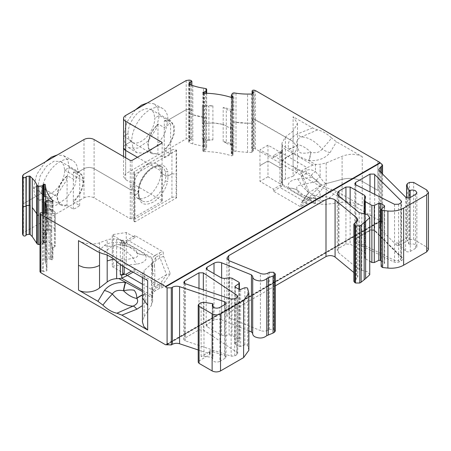<?xml version="1.0" encoding="UTF-8"?>
<svg xmlns="http://www.w3.org/2000/svg" width="451" height="451" viewBox="0 0 451 451"><rect width="100%" height="100%" fill="white"/><g stroke="black" fill="none" stroke-linecap="round" stroke-linejoin="round"><path stroke-width="0.34" stroke-dasharray="2.25 1.69" d="M212.861 306.849L212.861 358.229A0.891 0.513 -0 0 0 212.979 357.976A0.891 0.513 -0 0 0 212.714 357.615A0.891 0.513 -0 0 0 212.314 357.48L203.965 356.189A2.977 1.719 -0 0 0 201.095 356.634L209.738 351.645A1.19 0.688 -0 0 0 210.081 351.154A1.19 0.688 -0 0 0 209.489 350.562L224.547 355.58L224.547 304.718M415.557 194.443L415.557 248.36A4.465 2.576 -0 0 0 416.865 246.539A4.465 2.576 -0 0 0 415.557 244.718A4.465 2.576 -0 0 0 410.207 244.295L410.207 197.527M226.306 142.973L227.546 143.908L230.523 144.98L230.523 127.977L227.546 126.9L230.856 128.016L232.299 127.554L230.523 127.977L230.529 110.957L227.552 109.886L226.312 108.95L226.312 125.953L227.552 126.889L226.306 125.964L226.306 142.973L223.194 141.462L231.566 143.666L231.566 155.804L232.863 155.488L232.789 125.508L231.628 125.164L231.324 124.493L231.278 153.83L231.278 124.69L233.015 126.009L232.789 125.508M248.839 350.314L247.638 345.477L247.148 344.925L244.859 344.812L240.637 346.52L240.637 289.429M354.841 242.367C353.234 241.234 353.234 240.101 354.841 238.968L369.172 230.692C371.139 229.762 373.101 229.762 375.063 230.692L402.219 257.684C403.126 258.733 402.906 259.703 401.553 260.582L399.439 261.805C397.596 262.696 395.702 262.736 393.757 261.918L354.841 242.367M158.081 154.118L151.818 153.656L148.915 150.313L147.894 144.991C148.317 137.031 151.733 130.051 158.154 124.048L157.985 124.696C155.967 126.274 153.87 128.924 151.711 132.645C149.585 136.478 148.469 140.441 148.351 144.54C148.34 148.261 149.766 151.412 151.592 152.483C153.503 153.746 155.618 154.011 157.918 153.284L158.081 154.118L164.232 157.67A18.925 10.925 120 0 0 167.428 156.266A18.925 10.925 120 0 0 170.54 154.05L164.395 150.504L164.232 149.659C166.25 148.08 168.341 145.436 170.501 141.727C172.62 137.905 173.742 133.947 173.866 129.849C173.827 121.832 168.471 119.605 164.299 121.071L164.468 120.417L170.613 123.969A18.925 10.925 120 0 0 167.428 125.361A18.925 10.925 120 0 0 164.299 127.594L158.154 124.048M57.046 196.427L38.081 185.479L33.492 188.118L38.076 185.474L57.046 196.427C57.469 188.507 60.862 181.567 67.227 175.614L67.103 176.194C65.079 177.779 62.988 180.428 60.823 184.143C58.703 187.977 57.581 191.94 57.469 196.044C57.457 199.759 58.884 202.911 60.705 203.982C62.621 205.244 64.73 205.515 67.036 204.782L67.16 205.504A18.818 10.863 -60 0 1 60.941 205.042A18.818 10.863 -60 0 1 57.046 196.427M67.16 205.504L73.344 209.078A18.818 10.863 120 0 0 76.535 207.685A18.818 10.863 120 0 0 79.658 205.453L73.468 201.879L73.344 201.157C75.368 199.579 77.454 196.935 79.613 193.231C81.732 189.403 82.854 185.446 82.984 181.353C82.945 173.331 77.583 171.104 73.412 172.57L73.541 171.989L79.726 175.563L73.417 179.188L67.227 175.614M137.442 157.269L161.847 171.363L161.836 168.448L162.185 168.933L161.706 172.4L160.787 172.936A19.635 11.337 120 0 0 156.717 163.944A19.635 11.337 120 0 0 141.586 169.204A19.635 11.337 120 0 0 133.011 188.969L138.124 191.917L138.643 186.968A19.635 11.337 -60 0 1 151.948 167.834A19.635 11.337 -60 0 1 161.768 166.859A19.635 11.337 -60 0 1 165.258 171.6L165.895 175.884L165.258 180.772A19.635 11.337 -60 0 1 151.948 199.906A19.635 11.337 -60 0 1 142.133 200.881A19.635 11.337 -60 0 1 138.643 196.134L138.124 191.923L133.017 188.975L132.092 189.499L131.963 186.669L130.277 186.669L130.288 189.583L94.096 168.691C90.73 167.112 87.364 167.112 83.993 168.691L77.905 172.209L69.262 167.468L64.69 170.117C64.871 178.224 58.495 189.268 51.386 193.163L46.295 194.933L41.977 194.093L39.096 190.779L38.081 185.479L40.257 175.777L46.481 166.334L53.872 161.261L60.784 161.497L63.749 164.993L64.685 170.112L69.262 167.468L67.836 160.212L63.788 155.758L57.446 154.862M203.192 329.923L237 352.355L237.733 353.483L236.86 354.695L234.745 355.918L231.154 356.194L184.656 340.623L183.788 339.411L184.656 338.194L198.987 329.923L203.192 329.923M225.162 304.363L225.162 358.286A2.977 1.719 -0 0 0 226.036 357.068A2.977 1.719 -0 0 0 225.162 355.856A2.977 1.719 -0 0 0 224.547 355.58M252.69 333.154L252.69 333.74M428.45 249.465L426.708 247.035L413.663 239.504L409.457 239.504L398.797 245.66L398.797 242.491A1.19 0.688 180 0 1 397.111 242.491A1.19 0.688 180 0 1 396.919 242.35L396.919 245.519L379.652 228.245L379.652 171.16M398.797 245.66L396.919 245.519M164.468 120.417L170.754 120.879L174.238 125.891L174.171 134.032L170.568 143.052L164.395 150.504M123.546 136.129L128.056 133.535A18.925 10.925 120 0 0 131.974 142.2A18.925 10.925 120 0 0 141.439 141.264A18.925 10.925 120 0 0 154.823 118.083L159.31 115.479L157.889 108.223L153.836 103.769L147.494 102.873M186.218 80.52L186.218 109.661L167.947 120.208A25.606 14.782 120 0 0 162.405 108.353A25.606 14.782 120 0 0 149.845 109.756A25.606 14.782 120 0 0 131.743 141.112L123.557 136.134L128.056 133.535C127.864 125.378 134.28 114.266 141.428 110.348L146.552 108.567L150.893 109.413L153.791 112.75L154.811 118.077M369.735 274.749L367.554 271.716L359.188 269.737L359.188 212.652M165.258 171.6A1.787 1.28 -16.9 0 0 167.727 171.217C165.5 166.216 162.896 162.518 153.21 167.101C149.439 169.249 145.989 172.919 143.407 176.922C140.594 181.674 139.804 183.563 138.694 187.977A1.787 0.693 -167.3 0 0 139.173 187.644L139.173 187.644A1.787 0.693 -167.3 0 0 138.643 186.968M231.572 97.506L231.572 109.644A59.509 34.355 -0 0 0 223.2 107.434L223.2 124.442L226.312 125.953M204.376 93.21L204.371 150.194L202.905 150.854L203.751 151.502L203.751 139.365L202.905 138.716L202.352 139.911L202.657 140.577L203.519 140.802L208.909 140.284L208.909 123.275L203.519 123.799L202.313 123.072L202.313 106.064L202.911 104.694L203.756 105.342L203.756 93.205M131.827 189.657L130.288 189.589L130.277 192.487A1.19 0.688 0 0 0 131.963 192.487L131.827 189.657L133.017 188.975L133.986 194.313L137.081 197.966L141.789 198.818L146.902 196.991C153.892 193.564 161.311 180.716 160.787 172.942L161.706 172.412L161.836 175.242L161.836 201.473L162.185 200.988L161.836 200.503L125.649 179.611L123.557 176.696L125.649 173.782L186.212 138.818L189.087 138.372L190.762 138.632L191.867 139.46L191.872 85.29M131.889 189.623L130.288 189.583L94.09 168.68A7.143 4.121 -0 0 0 83.987 168.68L77.899 172.197A25.606 14.782 120 0 0 72.357 160.347A25.606 14.782 120 0 0 59.797 161.746A25.606 14.782 120 0 0 41.689 193.101L23.424 203.649L22.561 205.002M190.767 84.923L190.762 140.289L189.6 140.47L189.6 111.329L191.433 110.912L191.855 110.427L190.767 109.475L189.093 109.215L186.212 109.672L167.947 120.22L159.31 115.479L154.823 118.083M233.872 92.872L233.872 122.012L236.014 122.345A44.632 25.769 -0 0 0 247.565 123.224L233.866 122.024L232.428 122.469L233.866 122.024L233.866 151.17L232.423 151.626L231.329 153.628L231.622 154.315L232.158 154.496L232.164 97.568M189.6 140.47L188.828 142.133L189.245 142.713L192.836 143.908L205.774 146.823L205.774 117.677L192.836 114.768L189.059 113.489L192.842 114.757A44.632 25.769 -0 0 0 203.604 117.333L205.774 117.666L205.774 88.526M50.247 229.852L49.074 229.7L50.591 230.185L50.591 259.325L52.305 259.731L52.857 258.981L52.857 246.844L49.029 242.012L51.651 243.805L51.651 226.802L50.416 226.261A5.953 3.433 180 0 1 50.411 226.255L49.024 225.004L49.024 207.996L50.399 209.241L53.263 210.51L55.123 212.224L55.129 246.24L53.269 244.527L51.651 243.805M40.038 242.762L40.421 241.939L42.529 241.939L42.535 271.079C40.985 270.639 40.156 270.916 40.043 271.908M205.774 117.677L206.637 118.466L205.774 117.666M380.593 172.102L380.593 224.102L381.687 223.47L382.555 222.258L381.687 221.041L380.137 220.866L255.441 148.875L253.958 148.407L253.958 119.267L252.532 119.476L254.116 119.278L255.441 119.735L293.094 141.473L254.116 119.278L254.116 90.132M44.271 196.281L47.49 196.14L48.032 197.499L46.983 199.748L46.989 233.765L48.037 231.515L47.896 213.65M47.896 230.653L47.496 230.157L46.346 229.976L44.283 230.298L45.404 230.788L45.404 242.926C45.613 248.625 48.099 253.981 52.857 258.981L52.97 247.097L52.305 247.593L54.374 247.272L55.129 246.24M49.024 225.004L46.188 218.481L48.032 214.507L47.885 196.636M46.008 201.118A59.509 34.355 -0 0 0 46.267 202.059L46.983 199.748M49.024 207.996A59.509 34.355 -0 0 0 52.852 212.827L52.852 201.191M46.278 219.073L46.188 235.49L46.989 233.765M46.278 236.076L45.404 230.788M55.123 212.224L55.214 229.424L55.208 212.415L54.368 213.255L52.299 213.577L52.964 213.081L52.959 200.966M45.404 242.926L44.283 242.435L43.082 243.151L43.144 214.135M233.866 151.17L247.56 152.376L251.737 152.376L252.599 151.993L253.372 150.335L252.521 149.845L252.521 120.705L252.177 119.803L252.532 119.476M253.958 148.407L252.086 149.236L252.521 149.845M42.535 271.079L43.381 271.57L46.256 271.124L46.921 270.628L46.921 268.215L44.824 260.312L44.824 231.171L46.921 239.075L46.921 241.488L46.256 241.984L46.91 241.482L46.91 239.069A44.632 25.769 -0 0 0 45.388 232.4L44.784 230.991L45.619 230.337L45.619 259.477L44.824 260.312L44.784 230.991M45.619 259.477L49.08 258.846L49.08 229.706L45.619 230.337M50.591 259.325L49.08 258.846M43.048 184.73L43.054 243.021L43.076 184.865M42.253 244.126L43.183 243.455L43.138 214.135L42.247 214.986L42.253 244.126L39.992 244.419M83.993 168.691L83.993 197.831L23.429 232.801L22.663 234.458M83.993 197.831C87.359 196.253 90.724 196.253 94.096 197.831L130.277 218.724L131.963 218.724L161.836 201.473M190.762 140.289L191.867 139.46M189.606 84.534L189.606 111.312L188.828 112.987L189.059 142.634M206.631 93.272L206.626 147.635L206.659 93.272M204.371 150.194L205.842 149.681L206.626 147.635L205.774 146.823M203.136 139.212L203.136 151.35M203.751 151.502C213.633 151.621 222.901 153.058 231.566 155.804M233.02 96.864L233.009 155.161L232.158 154.496M55.259 229.604L55.214 246.432L55.214 229.424L54.368 230.264L54.368 213.255M317.493 181.234C322.166 185.665 326.834 188.36 331.502 189.319C329.393 191.41 326.242 193.986 322.048 197.042L316.816 198.564L310.925 197.978A17.555 2.712 102.7 0 0 310.762 197.904A17.555 2.712 102.7 0 0 309.042 199.669C318.259 201.614 325.244 200.96 330.008 197.701A17.555 14.319 -130.3 0 0 322.048 197.042A31.536 18.209 60 0 1 301.2 185.006L317.493 181.234L312.509 177.406L293.094 166.199L297.451 171.645L297.451 147.545L293.105 141.462L293.094 166.199M311.308 175.366A5.953 2.486 138.7 0 1 315.469 171.617C311.759 169.508 308.608 169.17 306.015 170.596A5.953 3.433 -120 0 0 306.579 173.353C307.903 172.665 309.476 173.336 311.308 175.366L315.971 180.671A5.953 2.486 138.7 0 1 320.131 176.922C322.166 180.321 324.117 182.576 325.983 183.681L342.106 179.34C349.576 177.593 356.296 178.275 362.277 181.398L377.915 190.423L377.899 161.289L377.915 190.423L362.26 181.403L362.26 206.13L336.485 191.252L331.502 189.319M166.261 344.739L380.853 220.843L166.357 344.694M317.51 129.877L301.212 137.014C296.995 139.032 295.771 141.563 297.547 144.619L297.57 144.805C297.666 148.182 298.568 150.859 300.276 152.827C303.004 153.413 306.477 153.267 310.688 152.376L310.936 152.348A17.555 4.51 94.3 0 1 309.053 160.595C318.265 161.103 325.25 158.436 330.019 152.601A17.555 10.976 34.4 0 1 322.065 149.055C326.253 144.596 329.405 140.898 331.513 137.961A31.542 18.209 -120 0 0 317.51 129.877L312.52 127.943L293.105 116.73L297.463 123.433L293.105 131.021L293.105 153.611L283.713 159.31L281.976 162.879L282.349 165.635A2.977 1.719 180 0 1 282.354 165.776A2.977 1.719 180 0 1 281.881 166.707A2.977 1.719 180 0 1 281.486 166.988L279.964 167.868L279.964 152.066L281.486 151.186L281.486 166.988M362.277 181.398L362.277 156.666L336.502 141.789L331.513 137.961M252.098 120.084L253.377 121.184L253.377 92.038M253.377 121.184L252.532 120.688L252.532 93.814M251.737 152.376L251.737 123.236L252.594 122.869L251.737 123.236L247.56 123.236L251.748 123.224L251.748 94.079M231.284 97.416L231.324 124.493M231.572 109.644L232.868 109.328L232.31 110.523L232.304 144.545L232.863 143.35L231.566 143.666M208.909 123.275L212.911 122.864L223.194 124.453A59.509 34.355 -0 0 0 212.917 122.852L212.917 105.844A59.509 34.355 -0 0 0 203.756 105.342M202.911 92.827L203.142 105.19M203.063 93.002L203.057 121.381L204.151 121.02L203.057 121.381L203.057 150.527M204.376 121.043L205.848 120.53L205.842 93.25M188.806 113.054L189.065 113.477L188.806 113.054L189.065 113.477L188.806 113.054L189.6 111.329M186.218 109.661L189.093 109.215L190.762 109.492L191.855 110.427L189.606 111.312M123.557 136.146L131.743 141.112M123.557 147.646L123.608 148.035C123.394 146.727 124.07 145.594 125.649 144.641L131.743 141.124L125.649 144.63A7.143 4.121 0 0 0 123.557 147.545M161.836 200.503L162.185 142.696M50.281 229.875L50.591 230.185M45.607 201.185L45.607 230.331L49.074 229.7L49.074 200.56M45.607 230.331L44.818 231.166L44.818 213.058M46.91 212.342L46.91 239.069M43.375 213.284L43.375 242.424L46.25 241.984L43.375 242.424M253.372 150.335L253.372 121.195M252.599 151.993L252.611 93.695M252.086 149.236L252.177 119.803M253.964 90.11L254.11 148.43M43.381 242.429L43.381 271.57M46.921 241.488L46.921 270.628M46.921 239.075L46.921 268.215L46.921 239.075M23.463 206.648L22.663 205.318L23.429 203.655L23.424 174.509M41.689 193.101L33.504 188.123L34.8 195.103L38.51 199.562L47.654 200.148L58.078 193.084L66.207 180.795L69.268 167.473L77.905 172.209L74.804 185.688L66.573 198.136L56.025 205.284L46.769 204.692L43.014 200.171L41.701 193.113L23.429 203.655L23.429 232.801M160.793 172.936L165.895 175.89L160.793 172.936M161.836 174.266L162.185 174.757L161.836 175.242M137.431 157.275L161.847 171.369M123.557 136.828L124.961 143.367L128.552 147.578L137.696 148.159L148.12 141.101L156.249 128.806L159.31 115.49L167.947 120.22L164.846 133.705L156.615 146.147L146.068 153.295L136.811 152.703L133.056 148.187L131.743 141.124M204.371 121.054L205.842 120.541L205.842 149.681M203.751 139.365L212.911 139.866L208.909 140.284M78.502 240.631C83.401 243.839 94.637 244.989 99.541 242.773L107.186 239.921C109.824 238.979 112.975 238.754 116.64 239.244L118.85 239.56L125.66 243.495C133.417 246.973 139.996 250.773 145.391 254.888L152.201 258.818L152.647 261.529L152.647 275.865L152.601 273.644L154.885 273.667L154.58 281.565L151.632 284.344L152.647 275.882L152.179 265.893L154.479 265.91L154.885 273.667M122.717 266.163L122.717 242.852L124.239 241.973L112.265 235.056L112.265 266.665L113.212 266.113L126.252 264.094L134.95 269.117L134.95 271.057L163.144 287.338L163.578 283.369L170.343 273.751L163.578 256.32L163.144 251.85L134.945 235.569L127.317 239.971L154.625 255.734L155.634 255.069L155.634 257.42L152.15 264.743L152.601 273.644L152.601 261.028L151.536 263.807L144.117 270.617L144.117 293.652L142.443 298.072M147.669 280.567L142.443 274.033L144.117 270.617M121.894 265.69L136.85 264.128C144.726 262.668 147.595 259.635 145.476 255.035A17.555 14.714 152.5 0 1 136.873 252.842L136.845 252.746C136.749 251.258 135.847 249.922 134.139 248.743L127.83 246.285L123.484 245.113L117.587 244.527L112.355 246.054C108.161 249.11 105.01 251.686 102.901 253.778M116.91 261.862L133.203 258.09C137.42 257.656 138.643 255.909 136.873 252.842A28.086 16.213 -120 0 0 125.587 245.609A28.086 16.213 -120 0 0 123.484 245.113A17.555 2.712 -77.3 0 0 123.642 245.186A17.555 2.712 -77.3 0 0 125.361 243.427C116.172 241.477 109.187 242.131 104.395 245.389L97.918 251.844M124.239 241.973L124.239 267.043M112.265 266.665L124.239 273.577M134.95 269.117L131.393 271.169M122.717 242.852L120.355 243.348L121.77 243.422L126.398 242.446L134.945 237.514L126.252 232.496L113.201 234.514L112.265 235.056M112.265 250.857L113.212 250.316L112.265 250.857M154.625 255.734L152.241 257.859L121.736 240.248L118.85 239.56M121.736 240.248L126.398 240.445L127.317 239.971M113.201 234.514L113.212 266.113M134.945 235.569L134.945 237.514M126.252 232.496L126.252 264.094M133.073 272.139L134.95 271.057M104.395 245.389A17.555 14.319 -130.3 0 0 112.355 246.054A31.542 18.209 -120 0 1 133.203 258.09A17.555 7.994 82.3 0 0 136.85 264.128M144.117 293.652L144.117 316.687L142.443 321.98M142.443 295.146A17.555 12.91 158.2 0 1 145.476 294.103L145.921 299.949L142.443 305.598M144.117 316.687L151.536 305.13L152.601 300.902L152.201 297.84L145.391 293.905L142.443 291.526M380.593 224.102L378.857 226.532L379.652 228.245M384.432 206.411L384.432 263.502L381.157 266.53M381.151 260.802L384.297 262.617L384.432 263.502L384.647 263.108L384.647 206.051M338.312 195.441L338.312 252.526L337.235 250.559L338.977 248.129L345.934 244.109L350.139 244.109L364.673 252.504L365.44 254.161L364.199 256.839L364.972 258.496L369.735 261.247M364.199 199.748L364.199 256.839L364.098 213.498M365.541 196.625L365.541 253.716L365.44 197.07M338.312 252.526L359.188 269.737M354.728 223.008L354.728 280.094L353.855 281.311M354.728 280.094L356.081 279.316L357.823 276.886L356.747 274.913L353.855 272.528M275.302 285.861L228.674 312.785L228.674 260.554M229.463 260.937L229.463 318.028L228.674 317.645L226.926 315.215L228.674 312.785M229.463 318.028L260.407 330.538L260.407 273.447M273.588 272.28L273.588 329.371L269.382 329.371L268.024 330.149C265.645 331.338 263.108 331.468 260.407 330.538M273.588 329.371L274.428 329.856L274.428 272.765M275.302 331.068L274.428 329.856M248.845 330.893L221.633 319.894L221.633 278.047M235.174 287.073L235.174 343.279L238.979 340.657L239.396 339.998L238.878 339.27L231.972 335.285L229.097 334.839L224.463 335.555L221.588 335.11L207.054 326.721L206.186 325.509L207.054 324.292L214.011 320.278C216.39 319.088 218.932 318.958 221.633 319.894M239.115 289.35L239.115 346.441L235.242 344.209L235.174 343.279L234.892 343.724L234.892 286.633M239.115 346.441L240.637 346.52M198.203 349.97L209.489 353.731L210.081 354.323L199.071 360.969L198.203 362.181M336.485 191.252L330.008 197.701M279.964 167.868L267.984 160.956L279.953 167.879L279.953 183.675L281.475 182.796A2.977 1.719 -0 0 0 282.349 181.584A2.977 1.719 -0 0 0 282.337 181.432L282.337 165.635L282.01 163.487A11.901 6.872 180 0 1 281.965 162.89A11.901 6.872 180 0 1 283.713 159.31A11.901 6.872 180 0 1 285.449 158.03A11.901 6.872 -0 0 0 285.449 158.03L295.185 152.1L297.451 147.545L295.185 152.1L293.111 153.611A14.877 8.586 180 0 1 293.094 153.616L293.094 176.2L285.449 179.058C282.907 180.056 281.762 181.437 282.01 183.202L282.202 184.279L289.012 188.208C294.368 192.295 300.941 196.095 308.743 199.601L315.553 203.531L320.12 204.185L326.186 204.292L342.095 202.386L342.095 179.351L325.972 183.692L320.12 191.574A5.953 2.999 44 0 0 315.954 190.463L311.291 195.294A5.953 2.999 -136 0 1 315.458 196.405L302.142 203.632L302.142 205.977A5.953 3.433 -0 0 0 300.93 206.986L273.43 191.106L273.43 189.166L259.962 181.387L259.962 165.59L267.979 160.962L267.984 145.154L279.964 152.066M362.26 206.13C356.538 202.978 349.818 201.732 342.095 202.386M362.26 181.403C356.279 178.297 349.559 177.615 342.095 179.351M325.983 183.681L321.168 185.384L325.972 183.692M297.463 123.433L297.463 147.533L293.094 141.473L293.105 116.73M293.094 176.2L297.451 171.645M309.042 199.669L308.743 199.601A17.555 2.819 -77.1 0 1 310.519 197.848A17.555 2.819 -77.1 0 1 310.677 197.921L300.265 194.353C298.556 193.175 297.654 191.838 297.559 190.35L297.536 190.249A17.555 14.708 -27.5 0 0 288.933 188.056C286.797 183.472 289.672 180.439 297.553 178.968L312.509 177.406M281.965 162.89L282.01 183.202L281.976 143.063L285.46 136.991L293.105 131.021M297.553 178.968A17.555 7.994 82.3 0 1 301.2 185.006C296.983 185.44 295.76 187.188 297.536 190.249A28.08 16.213 60 0 0 308.817 197.487A28.08 16.213 60 0 0 310.925 197.978L310.677 197.921M312.52 127.943L297.564 133.868C289.683 137.916 286.808 142.956 288.944 148.982A17.555 12.916 -21.8 0 0 297.547 144.619A28.086 16.213 60 0 1 310.936 152.348C316.241 153.374 319.951 152.28 322.065 149.055A31.542 18.209 60 0 0 301.212 137.014A17.555 4.651 -113.8 0 1 297.564 133.868M362.277 156.666C356.296 153.628 349.57 153.503 342.106 156.305L326.197 162.963L320.131 164.311L315.565 164.502L308.755 160.567C300.952 157.844 294.379 154.045 289.023 149.18L282.213 145.245L282.022 143.762M330.019 152.601L336.502 141.789M232.31 110.523L230.529 110.957M223.2 107.434L226.312 108.95M212.917 122.852L208.914 123.264L208.914 106.256L203.525 106.78L202.662 106.549L202.352 105.889L202.313 140.086L202.33 122.954L202.662 123.557L203.525 123.788L208.914 123.264M212.917 105.844L208.914 106.256M223.194 141.462L223.194 124.453L226.306 125.964M135.362 109.881L126.99 121.962L123.557 135.356M162.185 200.988L162.197 171.859L161.847 171.363M161.706 172.4L162.197 171.887L161.706 172.412M138.124 191.917L138.637 192.566L138.124 191.923M45.309 161.87L36.745 174.374L33.492 188.118M171.938 173.782L171.938 149.986A2.977 1.719 -0 0 1 176.144 149.986L176.589 150.239L176.589 174.041L171.938 173.782L167.975 176.07L165.895 175.884L167.975 176.076L167.727 181.217A1.787 0.693 -167.3 0 1 165.258 180.772M138.643 196.134A1.787 1.28 163.1 0 1 139.139 196.732A1.787 1.28 163.1 0 1 138.694 197.978L138.637 192.566L138.451 193.118L138.637 192.566L138.451 193.118L134.488 195.407L133.637 196.828A2.977 1.719 -0 0 0 134.488 197.837L134.488 221.638A2.977 1.719 180 0 1 133.614 220.426A2.977 1.719 180 0 1 134.488 219.209L171.932 197.589L171.932 173.793L167.975 176.076M171.932 173.793L176.578 174.047L176.578 197.842L134.922 221.892L134.928 174.295L176.589 150.239M230.523 144.98L232.304 144.545M152.201 258.818L152.196 265.881L152.15 258.316M155.634 255.069L159.502 252.836L163.144 251.85M163.578 256.32A5.953 1.257 -21.2 0 0 160.066 257.938A5.953 3.433 60 0 1 159.502 255.187L159.502 252.836M163.144 287.338L159.502 288.33L154.625 291.228C153.374 292.135 152.579 293.657 152.241 295.8L152.201 297.84M163.144 284.993A5.953 3.433 0 0 0 159.502 285.985A5.953 3.433 60 0 1 160.066 283.876L166.549 274.653L160.066 257.938L156.198 260.171A5.953 3.433 60 0 1 155.634 257.42L159.502 255.187A5.953 3.433 -0 0 1 163.144 254.195M170.343 273.751L166.549 274.653L154.58 281.565L154.885 283.454A5.953 5.654 9.7 0 0 152.663 286.983L152.663 286.983A5.953 5.654 9.7 0 0 152.601 288.285L152.647 287.264L151.632 284.344A11.901 6.872 -0 0 1 151.536 284.468L151.536 263.807M145.476 255.035L145.391 254.888A17.555 14.68 -28.1 0 1 136.845 252.746M125.361 243.427L125.66 243.495A17.555 2.819 -77.1 0 1 123.89 245.243L123.89 245.243A17.555 2.819 -77.1 0 1 123.726 245.175M133.637 196.828A2.977 1.719 180 0 0 134.488 197.842L134.928 198.09L134.488 197.842L134.488 174.035A2.977 1.719 180 0 1 133.614 172.823L133.637 196.828A2.977 1.719 180 0 1 133.614 196.625A2.977 1.719 180 0 1 134.488 195.413L138.446 193.124L138.694 187.977M137.081 197.966L142.133 200.881C140.808 200.165 139.81 198.778 139.139 196.732L138.643 192.656M167.975 176.07L167.727 171.217M203.525 106.78L203.519 140.802M415.557 248.36L410.297 251.399A2.977 1.719 180 0 1 405.618 251.044L396.919 242.35M73.541 171.989L79.759 172.451L82.646 175.772L83.655 181.065C83.232 188.997 79.838 195.931 73.468 201.879M171.938 149.986L134.488 171.605L134.488 195.407M282.213 145.245L282.467 147.449L312.971 165.06L315.469 164.508L315.469 171.617L320.131 176.922L320.131 164.311M312.971 165.06L307.17 167.665L279.862 151.902A11.901 6.872 120 0 0 280.781 151.31C282.044 150.318 282.608 149.044 282.467 147.477L282.467 147.449M267.984 145.154L259.962 149.783L273.43 157.562L280.781 153.312A5.829 3.366 -0 0 0 282.489 150.933A5.829 3.366 -0 0 0 282.467 150.64L282.343 149.822A2.977 1.719 180 0 1 282.354 149.974A2.977 1.719 180 0 1 281.486 151.186M282.337 165.635A2.977 1.719 180 0 1 282.349 165.782A2.977 1.719 180 0 1 281.881 166.707A2.977 1.719 180 0 1 281.475 167L281.475 182.796M288.944 148.982L289.023 149.18A17.555 12.899 157.6 0 0 297.57 144.805M309.053 160.595L308.755 160.567A17.555 4.595 94.6 0 0 310.688 152.376M398.797 242.491L407.439 237.502A2.977 1.719 -0 0 0 406.565 238.714A2.977 1.719 -0 0 0 406.667 239.16L408.905 243.98A0.891 0.513 -0 0 0 410.207 244.295M212.861 358.229A4.465 2.576 -0 0 0 212.286 359.498A4.465 2.576 -0 0 0 215.037 361.877A4.465 2.576 -0 0 0 219.902 361.319L219.902 307.402M225.162 358.286L219.902 361.319M133.614 172.823A2.977 1.719 180 0 1 134.488 171.605M134.488 174.035L134.928 174.295M282.489 150.933L282.467 150.64M315.971 180.671L321.168 185.384L309.2 192.295L308.022 193.332L301.46 202.668A5.57 3.219 -120 0 0 301.448 202.685A5.57 3.219 -120 0 0 300.93 204.636L300.93 206.986M315.553 203.531L312.96 203.012L307.154 203.164A11.901 6.872 -0 0 0 306.003 203.745L302.142 205.977M145.476 294.103L145.391 293.905A17.555 12.899 157.6 0 0 142.443 294.931M138.694 197.978C140.921 202.978 143.536 206.676 153.21 202.093C156.982 199.945 160.432 196.281 163.014 192.278C165.827 187.52 166.616 185.632 167.727 181.217M67.103 176.194L67.036 204.782M73.344 201.157L73.412 172.57M164.232 149.659L164.299 121.071M157.985 124.696L157.918 153.284M310.519 197.848L310.762 197.904C315.779 198.846 315.661 198.502 316.816 198.564L308.817 197.487L306.573 196.805L310.519 197.848M282.337 181.432L282.461 182.249A5.829 3.366 180 0 1 282.484 182.542A5.829 3.366 180 0 1 280.776 184.927L273.43 189.166M312.96 203.012L282.484 185.558L282.484 182.542M282.456 185.4L282.202 184.279M288.933 188.056L289.012 188.208A17.555 14.674 -28.1 0 1 297.559 190.35M159.502 288.33L159.502 285.985L152.196 290.664A5.953 5.654 -170.3 0 1 152.258 289.362L152.258 289.362A5.953 5.654 -170.3 0 1 154.479 285.833C154.355 286.729 154.93 286.819 156.198 286.109L160.066 283.876A5.953 4.69 35.1 0 1 163.578 283.369M73.344 209.078L73.417 179.188M79.726 175.563L79.658 205.453M134.488 221.638L134.922 221.892M171.932 197.589A2.977 1.719 180 0 1 176.144 197.589L176.578 197.842M170.613 123.969L170.54 154.05M164.232 157.67L164.299 127.594M282.461 182.249L282.461 185.412L280.776 186.928A11.901 6.872 120 0 0 279.857 187.402L307.154 203.164M279.953 183.675L267.979 176.764L267.979 160.962L259.962 165.585L259.962 149.783M279.953 167.879L281.475 167M279.862 151.902L273.43 155.618L300.935 171.498A5.953 3.433 180 0 1 302.153 170.484L306.015 168.251A11.901 6.872 180 0 1 307.17 167.665M300.935 171.498L300.935 173.844A5.564 3.213 -120 0 0 301.46 176.42L308.039 193.31L301.477 202.64A5.953 4.69 -144.9 0 1 302.706 201.529A5.953 3.433 -120 0 0 302.142 203.632A5.953 3.433 180 0 0 300.93 204.636M273.43 157.562L273.43 155.618M267.979 176.764L259.962 181.387M301.46 176.42A5.953 1.257 158.8 0 1 302.717 175.586L309.2 192.295L302.706 201.529L306.567 199.297L311.291 195.294M273.43 191.106L279.857 187.402M152.15 297.034L152.15 290.607L152.601 288.285L152.601 300.902M212.314 303.557L212.314 357.48M244.859 344.812L244.859 287.721M355.687 184.792L355.687 238.483A2.977 1.719 -0 0 0 354.813 239.695A2.977 1.719 -0 0 0 355.687 240.913A2.977 1.719 -0 0 0 355.833 240.992L355.833 184.876M374.696 194.347L374.696 230.562A2.977 1.719 -0 0 0 374.223 230.207A2.977 1.719 -0 0 0 370.017 230.207L355.687 238.483A1.19 0.688 60 0 1 355.439 239.024A1.19 0.688 60 0 1 354.841 238.968M203.333 289.83L203.333 330.008M252.707 276.373L252.707 333.464M361.815 270.465L361.815 213.379M203.198 106.729L203.192 140.751M189.251 84.416L189.245 142.713M51.741 230.675L51.741 259.815M51.735 230.675L50.89 230.546M190.767 80.334L190.762 138.632M42.524 212.793L42.524 241.933M55.123 229.232L53.263 227.513L51.651 226.802L51.645 209.794M47.806 230.467L47.8 196.45M47.8 213.458L46.346 212.968L46.34 195.959M46.346 212.973L46.346 229.976M49.029 242.012L49.029 225.01M46.267 202.059L46.267 219.068M52.299 201.439L52.299 213.577M44.283 242.435L44.283 230.298M380.137 220.866L165.551 344.761M52.305 247.593L52.305 259.731M43.713 242.52L43.708 213.233M51.735 201.529L51.735 230.67M381.687 163.955L381.687 221.041M255.441 148.875L255.441 119.735M255.452 119.724L255.452 90.578M247.56 152.376L247.565 94.079M236.014 93.199L236.014 122.345M232.423 151.626L232.428 93.329M231.335 95.33L231.329 124.482M232.378 154.53L232.389 97.523M232.868 109.328L232.868 97.191M204.151 93.21L204.151 150.16M203.604 146.485L203.604 88.187M192.842 85.611L192.842 114.757M188.834 84.111L188.834 112.981M189.093 80.075L189.087 138.372M125.649 115.484L125.649 173.782M161.836 168.448L161.836 169.418M131.963 186.669L131.963 160.432M130.277 160.432L130.277 186.669M94.09 139.539L94.09 168.68M83.987 139.539L83.987 168.68M42.247 212.669L42.247 214.98M43.138 214.135L43.138 184.989M43.713 213.379L43.054 213.875M50.642 201.163L50.647 259.449M50.58 201.033L50.58 230.179M45.388 232.4L45.388 212.973M46.25 212.838L46.256 271.124M380.791 220.883L166.329 344.705M45.399 261.546L45.399 232.406M54.374 247.272L54.374 230.269M94.096 168.691L94.096 197.831M130.277 192.487L130.277 218.724M131.963 218.724L131.963 192.487M125.649 157.76L125.649 179.611M186.212 109.672L186.212 138.818M192.836 114.768L192.836 143.908M212.911 139.866L212.911 122.864M232.863 155.488L232.863 143.35M236.008 122.356L236.008 151.497M99.541 252.678L99.541 242.773M120.355 243.348L120.355 264.709M122.717 258.654L120.355 259.15M116.64 239.244L116.64 261.608M121.77 240.259L121.77 243.422M126.398 242.446L126.398 240.445M381.445 220.905L166.859 344.795M381.687 173.195L381.687 223.47M342.106 179.34L342.106 156.305M230.85 145.03L230.856 111.008M116.64 258.964L113.635 259.032M107.186 255.136L107.186 239.921M154.625 291.228L142.443 284.192M142.443 290.145L152.241 295.8M151.536 305.13L151.536 284.468M285.449 179.058L285.46 136.991M326.197 162.963L326.197 183.625M326.186 183.636L326.186 204.292M405.618 197.121L405.618 251.044M413.663 239.504L413.663 182.413M426.708 189.944L426.708 247.035M364.673 252.504L364.673 198.733M350.139 205.194L350.139 244.109M356.747 221.768L356.747 274.913M207.054 326.721L207.054 324.292M221.588 278.025L221.588 335.11M248.569 348.522L248.569 291.436M209.489 353.731L209.489 350.562M369.172 230.692A1.19 0.688 -120 0 0 369.769 230.754A1.19 0.688 -120 0 0 370.017 230.207L370.017 191.996M394.54 204.314L394.54 260.43L355.833 240.992A1.19 0.637 116.7 0 1 355.055 242.48M402.219 257.684A1.19 0.84 -45 0 1 401.373 257.549L374.882 231.064A1.19 0.84 135 0 1 374.696 230.562L401.187 257.053L401.187 202.657M237 352.355L237 297.519M198.987 329.923L198.987 288.381M184.656 283.538L184.656 338.194M231.154 299.103L231.154 356.194M185.271 340.9L185.271 283.809M83.655 181.065L64.69 170.117M282.343 165.624L282.343 149.822M315.458 203.519L315.458 196.405L320.12 191.574L320.12 204.185M410.297 251.399L410.297 197.476M409.457 239.504L409.457 182.413M345.934 244.109L345.934 201.721M338.977 195.988L338.977 248.129M356.081 222.225L356.081 279.316M268.024 330.149L268.024 273.064M214.011 320.278L214.011 273.65M224.463 335.555L224.463 278.47M247.638 345.477L247.638 288.386M199.071 303.878L199.071 360.969M209.738 351.645L209.738 354.813M398.599 204.23L398.599 260.351A2.977 1.719 -0 0 1 394.54 260.43A1.19 0.637 -63.3 0 1 393.757 261.918M400.713 203.012L400.713 259.128A2.977 1.719 -0 0 0 401.582 257.91A2.977 1.719 -0 0 0 401.187 257.053A1.19 0.84 -45 0 0 401.373 257.549L401.582 201.794M354.813 183.608L354.813 239.695L369.769 230.754C372.03 229.993 373.732 230.095 374.882 231.064A1.19 0.84 135 0 0 375.728 231.194M236.86 297.609L236.86 354.695M234.745 355.918L234.745 298.833M176.144 149.986L176.144 173.782M280.781 151.31L280.781 153.312M321.157 185.395L315.954 190.463M407.439 237.502L407.439 183.58M201.095 302.711L201.095 356.634M401.553 260.582A1.19 0.688 -120 0 1 400.713 259.128L398.599 260.351A1.19 0.688 -120 0 0 399.439 261.805M381.473 208.847L381.473 265.938M269.382 329.371L269.382 272.28M229.097 277.748L229.097 334.839M152.196 297.773L152.196 290.664M406.667 239.16L406.667 197.735M203.965 302.266L203.965 356.189M364.972 258.496L364.972 213.656M231.972 278.194L231.972 335.285M154.885 283.454L154.479 285.833M134.488 195.413L134.488 219.209M176.144 197.589L176.144 173.793M280.776 184.927L280.776 186.928M408.905 243.98L408.905 197.933M384.297 262.617L384.297 206.524M238.878 282.179L238.878 339.27M238.979 289.277L238.979 340.657M302.153 170.484L302.153 172.829L306.015 170.596L306.015 168.251M306.579 173.353L302.717 175.586A5.953 3.433 -120 0 1 302.153 172.829A5.953 3.433 -0 0 0 300.935 173.844M235.242 344.209L235.242 287.118M156.198 286.109A5.953 3.433 60 0 0 155.634 288.212L155.634 290.562M306.003 203.745L306.003 201.4A5.953 3.433 60 0 1 306.567 199.297M156.198 260.171C154.93 260.988 154.355 262.899 154.479 265.91M416.865 192.616L416.865 246.539M60.941 205.042L41.977 194.093M226.036 303.207L226.036 357.068M252.712 276.26L252.712 333.351M170.754 120.879L150.893 109.413M138.643 192.645L139.173 187.644C141.552 178.827 146.107 172.254 152.844 167.919L154.586 167.039L159.631 166.154L161.768 166.859L156.717 163.944M63.788 155.758L72.357 160.347M153.836 103.769L162.405 108.353M233.049 96.751L233.049 125.874M48.037 231.515L48.032 197.499M46.182 201.473L46.182 218.476M46.188 235.49L46.188 218.481M252.092 120.084L252.092 94.039M202.877 92.72L202.877 104.829M188.8 83.999L188.8 142.268M43.178 213.171L43.178 214.31M44.773 213.064L44.773 230.985M123.557 156.553L123.557 176.696M202.877 150.989L202.877 138.852M142.443 277.551L142.443 274.033M382.555 174.063L382.555 222.258M38.51 199.562L46.769 204.692M128.552 147.578L136.811 152.703M127.83 246.285L123.642 245.186L117.593 244.527L125.587 245.609L127.836 246.291M281.976 143.063L281.976 162.879M79.759 172.451L60.784 161.497M151.818 153.656L131.974 142.2M378.851 169.441L378.851 226.532M337.235 193.468L337.235 250.559M357.823 219.795L357.823 276.886M226.926 258.124L226.926 315.215M206.186 268.418L206.186 325.509M210.081 354.323L210.081 351.154M237.733 296.397L237.733 353.483M183.788 282.32L183.788 339.411M152.647 301.601L152.663 286.983L152.15 290.607M282.354 149.974L282.349 181.584M406.565 197.701L406.565 238.714M212.286 305.581L212.286 359.498M133.614 220.426L133.614 196.625M212.979 306.956L212.979 357.976M239.396 289.474L239.396 339.998"/><path stroke-width="0.68" d="M220.533 313.84L243.613 300.513L243.613 357.604L220.533 370.925L220.533 313.84C217.726 315.164 214.924 315.164 212.117 313.84L199.071 306.308L198.203 305.09L199.071 303.878L201.095 302.711L203.965 302.266L212.714 303.692L212.861 306.849M410.207 197.527L410.207 190.373C412.146 189.832 413.933 189.972 415.557 190.796L416.865 192.616L415.557 194.443L410.297 197.476C408.55 198.243 406.988 198.124 405.618 197.121L379.652 171.16L378.851 169.441L380.593 167.011L380.593 172.102M234.892 286.633L235.174 286.193L235.242 287.118L239.115 289.35L240.637 289.429L244.859 287.721L247.148 287.839L247.638 288.386L248.845 293.223L248.845 350.314L243.613 357.604M203.192 272.832L237 295.27L237.733 296.397L236.86 297.609L234.745 298.833L231.154 299.103L184.656 283.538L183.788 282.32L184.656 281.108L198.987 272.832L203.192 272.832M374.223 174.092L401.187 200.937L401.582 201.794L400.713 203.012L398.599 204.23L394.54 204.314L355.833 184.876L354.813 183.58L355.687 182.367L370.017 174.092L374.223 174.092M166.329 344.705L171.301 344.936L172.395 344.305L172.395 287.214C174.576 286.109 176.967 285.928 179.577 286.673L225.162 301.933L226.036 303.151L225.162 304.363L219.902 307.402C217.799 308.388 215.696 308.388 213.588 307.402L212.28 305.581L212.714 303.692M214.011 273.65L214.011 263.187C216.39 262.008 218.927 261.879 221.633 262.803L251.444 274.856L251.444 331.942L252.707 333.464C252.599 334.743 253.321 335.848 254.866 336.779C259.488 338.724 263.463 338.351 266.778 335.657L273.075 333.063L273.075 275.978L268.379 277.731L268.379 334.822M251.444 274.856L252.707 276.373L252.69 333.74M252.712 276.26L252.707 276.373C252.599 277.658 253.321 278.763 254.866 279.688C259.494 281.638 263.463 281.266 266.778 278.571L268.379 277.731M273.075 275.978L274.428 275.195L275.302 273.982L273.588 272.28L269.382 272.28L268.024 273.064C265.645 274.242 263.108 274.371 260.407 273.447L228.674 260.554L226.926 258.124L228.674 255.694L326 199.505L326 256.591C328.807 255.26 331.609 255.26 334.416 256.591L335.082 257.053L335.082 199.962L356.747 217.827L357.823 219.795L356.081 222.225L354.728 223.008L353.855 224.22L353.855 281.311L354.728 282.523L354.728 225.438L353.855 224.22M326 199.505C328.802 198.186 331.609 198.186 334.416 199.505L335.082 199.962M345.934 201.721L345.934 187.024L338.977 191.038L337.235 193.468L338.312 195.441L359.188 212.652L367.554 214.625L369.735 217.664L365.62 221.503L365.62 278.594L369.735 274.749L369.735 217.754M57.446 154.862L51.38 157.14L45.309 161.87M147.494 102.873L141.428 105.151L135.362 109.881M37.298 244.092L38.701 244.583L38.701 215.437L37.292 214.947L37.298 244.092L32.258 236.623L30.183 234.548L29.18 234.306L26.293 234.751L25.983 235.422L26.288 176.465L30.031 176.149L32.246 178.331A44.632 25.769 180 0 1 36.706 184.544L37.286 185.801L37.292 214.947M39.992 242.615L39.992 271.688L40.855 272.765L165.551 344.761L166.357 344.694M44.818 213.058L44.818 202.02L45.607 201.185L49.074 200.56L51.735 201.529L52.852 200.695L52.959 200.966M26.293 234.751L26.293 205.611L30.054 205.306L26.288 205.605L25.972 206.282L25.972 177.136C25.019 177.965 24.061 177.965 23.102 177.136L22.55 175.721L22.651 205.312L22.651 176.166L23.424 174.509L83.987 139.539A7.143 4.121 -0 0 1 94.09 139.539L130.277 160.432L131.963 160.432L161.836 143.181L161.836 142.212L162.185 142.696L161.836 143.181M123.608 148.035A7.143 4.121 0 0 0 125.649 150.459L123.608 148.035A7.143 4.121 0 0 1 123.557 147.545L123.557 118.404A7.143 4.121 0 0 1 125.649 115.484L186.218 80.52L189.093 80.075L190.767 80.334L191.867 81.163L190.767 81.992L190.767 84.923M189.065 84.337L188.834 83.835L189.065 84.337L192.842 85.611A44.632 25.769 180 0 0 203.604 88.187L206.31 88.7L206.631 93.272M232.164 97.568L232.164 96.198L233.02 96.864L231.572 97.506A59.509 34.355 -0 0 0 203.756 93.205L202.911 92.556L204.151 91.863L204.376 93.21M232.789 96.367L233.02 96.864M252.532 93.814L252.532 91.547L252.092 90.939L252.526 90.33L253.964 90.11L255.452 90.578L377.915 161.283L380.137 162.585L380.137 163.059L165.551 286.954L167.095 287.845L171.301 287.845L172.395 287.214M165.551 286.954L165.551 286.475L40.844 214.479L40.038 213.622L40.421 212.793L42.524 212.793L43.375 213.284L46.25 212.838L46.91 212.342L46.91 209.924L46.91 212.348M45.399 184.634L45.399 196.771L44.271 196.281L44.271 184.143L45.399 184.634A59.509 34.355 -0 0 0 52.852 200.695L52.852 201.191M45.399 196.771A59.509 34.355 -0 0 0 46.008 201.118M165.551 286.475L380.137 162.585M252.532 91.547L253.377 92.038L252.611 93.695L251.748 94.079L247.565 94.079A44.632 25.769 180 0 1 236.014 93.199L233.872 92.872L232.428 93.329L231.335 95.33L232.164 96.198M231.284 97.416L231.335 95.33M205.842 93.25L205.842 91.384L204.376 91.903M205.842 91.384L206.659 89.185L206.659 93.272M188.834 84.111L189.606 82.172L190.767 81.992M123.557 118.404A7.143 4.121 0 0 0 125.649 121.319L161.836 142.212M25.972 177.136L26.288 176.465M38.701 215.437L38.696 186.291L37.286 185.801M38.696 186.291L42.242 185.84L42.247 212.669M42.242 185.84L43.178 185.169L43.178 213.171M43.076 184.865L44.271 184.143M45.388 212.973L45.388 203.254L44.779 201.845M45.388 203.254A44.632 25.769 180 0 1 46.91 209.924M39.992 244.419L38.701 244.583M22.561 205.002L22.561 234.013L23.108 235.422C24.066 236.256 25.025 236.256 25.983 235.422M102.907 305.124L97.918 301.296L78.508 290.089L78.502 265.363L78.502 240.631L97.918 251.844L102.901 253.778A31.542 18.209 60 0 1 116.91 261.862L121.894 265.69L147.669 280.567L147.669 330.025L121.9 315.142L116.91 313.208C112.243 312.25 107.575 309.555 102.907 305.124C105.015 302.187 108.167 298.489 112.355 294.035C114.481 290.805 118.19 289.705 123.484 290.737A17.555 4.51 -85.7 0 1 125.361 282.495C116.172 281.976 109.181 284.643 104.401 290.483A17.555 10.971 34.4 0 1 112.355 294.035A31.536 18.209 -120 0 0 133.208 306.071L116.91 313.208M380.593 167.011L381.687 166.38L382.555 165.167L381.687 163.955L380.137 163.059M203.063 92.229L203.063 93.002M189.606 82.172L189.606 84.534M125.649 121.319L125.649 150.459L137.442 157.269M25.978 206.282L23.463 206.648L22.651 205.312L22.663 234.458M125.649 157.76L125.649 150.471L137.431 157.275M124.239 267.043L124.239 273.577L122.717 274.456L122.717 266.163M131.393 271.169L126.404 274.05L121.77 275.025L120.355 274.952L122.717 274.456M142.443 291.526L118.855 278.588L116.64 278.679C112.981 278.881 109.83 279.981 107.186 281.976L99.541 287.947L99.541 252.678M118.855 278.588L121.736 278.194L142.443 290.145M142.443 284.192L127.323 275.465L121.736 278.194M127.323 275.465L133.073 272.139M243.613 300.513L248.845 293.223M207.054 269.636L206.186 268.418L207.054 267.206L207.054 269.636L221.588 278.025L224.463 278.47L229.097 277.748L231.972 278.194L238.878 282.179L239.396 282.907L238.979 283.572L235.174 286.193L235.174 287.073M214.011 263.187L207.054 267.206M354.728 225.438L355.568 225.923L355.568 283.008L359.774 283.008L359.774 225.923L355.568 225.923M359.774 225.923L361.127 225.139L361.127 282.225L365.62 278.594M364.171 279.519L364.171 222.428L361.127 225.139M364.171 222.428L365.62 221.503M345.934 187.024L350.139 187.024L364.673 195.413L365.44 197.07L365.547 196.625M378.823 203.254L380.43 203.3L380.43 260.385L378.823 260.345L378.823 203.254L374.285 205.453L371.872 205.397L364.972 201.411L364.199 199.748L365.44 197.07M364.098 213.498L364.199 199.748M384.297 206.524L384.297 205.532L380.43 203.3M384.297 205.532L384.432 206.411L384.647 206.051M403.628 208.131L426.708 194.804L426.708 251.895L403.628 265.216L403.628 208.131C399.186 210.555 393.948 211.508 387.905 210.995L382.628 210.454L381.157 209.439L384.432 206.411M410.207 190.373L408.899 190.057L406.667 185.243L407.439 183.58L409.457 182.413L413.663 182.413L426.708 189.944L428.45 192.374L426.708 194.804M406.667 197.735L406.565 184.797L406.565 197.701M142.443 298.072L142.443 321.98L143.773 326.434L147.669 330.025M142.443 305.598L136.85 309.217L121.9 315.142M136.85 309.217A17.555 4.651 -113.8 0 0 133.208 306.071C137.425 304.059 138.643 301.527 136.873 298.466A17.555 12.91 158.2 0 1 142.443 295.146M97.918 301.296L104.401 290.483M78.508 290.089C83.762 293.308 94.039 292.569 99.541 287.947M426.708 251.895L428.45 249.465L428.45 192.374M381.151 209.439L381.151 266.53L382.628 267.544L387.905 268.08C393.948 268.604 399.191 267.646 403.628 265.216M380.43 260.385L381.151 260.802M369.735 261.247L371.872 262.482L374.285 262.544L378.823 260.345M361.127 282.225L359.774 283.008M355.568 283.008L354.728 282.523M353.855 272.528L335.082 257.053M326 256.591L275.302 285.861M274.428 275.195L274.428 332.286L275.302 331.068L275.302 273.982M274.428 332.286L273.075 333.063M251.444 331.942L248.845 330.893M198.203 305.09L198.203 362.181L199.071 363.393L212.117 370.925C214.924 372.255 217.726 372.255 220.533 370.925M172.395 344.305C174.576 343.188 176.967 343.008 179.577 343.758L198.203 349.97M123.557 135.356L123.557 136.828M123.484 290.737L123.732 290.709C127.949 289.818 131.416 289.672 134.139 290.264C135.852 292.231 136.754 294.903 136.845 298.28L136.873 298.466A28.08 16.213 -120 0 1 123.484 290.737M125.361 282.495L125.666 282.518A17.555 4.595 94.6 0 0 123.732 290.709M142.443 294.931A17.555 12.899 157.6 0 0 136.845 298.28M203.333 272.923L203.333 289.83M374.696 174.447L374.696 194.347M40.043 242.773L40.043 271.908M30.054 205.306L30.172 176.256M43.708 213.233L43.708 184.233M40.077 213.706L40.077 242.852L40.844 243.625L40.855 272.765M40.844 214.479L40.844 243.625M167.095 344.936L167.095 287.845M232.389 97.523L232.389 96.232M204.151 91.863L204.151 93.21M23.102 206.276L23.102 177.136M29.168 205.16L29.168 176.02M36.706 184.544L36.711 213.695L32.258 207.483L32.246 178.331M30.172 205.402L30.183 234.548M40.077 242.852L40.083 271.998M36.711 213.695L36.717 242.835M32.258 236.623L32.258 207.483M29.18 234.306L29.18 205.166M23.108 235.422L23.108 206.299M142.443 277.551L142.443 298.01L147.669 305.293M78.502 265.363L83.097 267.167C89.219 268.503 94.699 267.9 99.541 265.363M120.355 264.709L120.355 274.952M116.64 261.608L116.64 278.679M121.77 275.025L121.77 278.182M126.404 276.051L126.404 274.05M171.301 344.936L171.301 287.845M381.687 166.38L381.687 173.195M113.635 259.032L107.186 260.949L107.186 255.136M107.186 281.976L107.186 260.949M387.905 210.995L387.905 268.08M364.673 198.733L364.673 195.413M350.139 187.024L350.139 205.194M356.747 217.827L356.747 221.768M228.674 260.554L228.674 255.694M266.778 335.657L266.778 278.571M221.633 278.047L221.633 262.803M212.117 370.925L212.117 313.84M199.071 306.308L199.071 363.393M179.577 286.673L179.577 343.758M224.547 304.718L224.547 301.663M370.017 191.996L370.017 174.092M355.687 182.367L355.687 184.792M401.187 202.657L401.187 200.937M237 297.519L237 295.27M198.987 288.381L198.987 272.832M184.656 281.108L184.656 283.538M382.628 210.454L382.628 267.544M338.977 191.038L338.977 195.988M364.972 213.656L364.972 201.411M408.905 197.933L408.905 190.063M371.872 262.482L371.872 205.397M374.285 262.544L374.285 205.453M238.979 283.572L238.979 289.277M191.872 81.163L191.872 85.29M252.092 94.039L252.092 90.939M44.773 201.845L44.773 213.064M123.557 147.646L123.557 156.553M382.555 165.167L382.555 174.063M212.979 304.059L212.979 306.956M239.396 282.907L239.396 289.474"/></g></svg>
